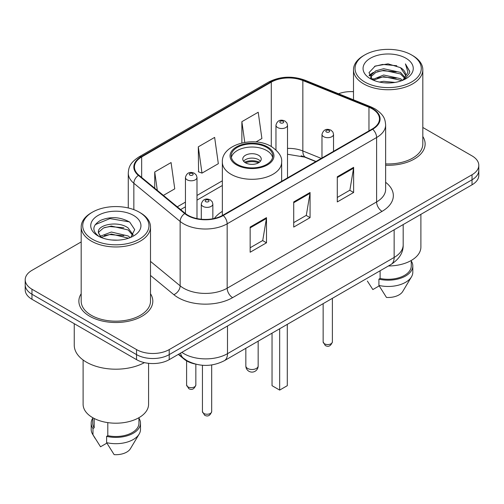 <?xml version="1.0" encoding="UTF-8"?>
<svg xmlns="http://www.w3.org/2000/svg" width="504" height="504" viewBox="0 0 504 504"><rect width="100%" height="100%" fill="white"/><g stroke="black" fill="none" stroke-linecap="round" stroke-linejoin="round"><path stroke-width="0.76" d="M222.346 211.384A40.824 23.568 0 0 0 214.37 218.44M315.769 161.582L303.887 156.782A30.807 17.785 0 0 0 301.134 155.786M195.092 364.008A23.108 13.343 180 0 1 184.067 359.119L178.328 354.388M81.182 241.933L31.966 270.346A23.108 13.343 0 0 0 25.2 279.783L25.2 289.844A23.108 13.343 0 0 0 31.966 299.275L136.54 359.648A23.108 13.343 0 0 0 169.218 359.648L472.034 184.817A23.108 13.343 0 0 0 478.8 175.386L478.8 170.352A23.108 13.343 0 0 1 472.034 179.789A23.108 13.343 0 0 0 478.8 170.352L478.8 165.325A23.108 13.343 0 0 0 472.034 155.887L422.818 127.474M25.2 279.783A23.108 13.343 0 0 0 31.966 289.214L136.54 349.587A23.108 13.343 0 0 0 169.218 349.587L169.218 354.614L472.034 179.789L169.218 354.614A23.108 13.343 0 0 1 136.54 354.614A23.108 13.343 0 0 0 169.218 354.614L169.218 359.648M31.966 289.214L31.966 294.242L136.54 354.614L31.966 294.242A23.108 13.343 0 0 1 25.2 284.81A23.108 13.343 0 0 0 31.966 294.242L31.966 299.275M81.182 293.738A36.968 21.344 0 0 0 78.87 301.165A36.968 21.344 0 0 0 89.699 316.254A36.968 21.344 0 0 0 129.988 320.884A36.968 21.344 0 0 0 152.813 301.165A36.968 21.344 0 0 0 150.501 293.738A36.968 21.344 0 0 1 152.813 301.165A36.968 21.344 0 0 1 129.988 320.884A36.968 21.344 0 0 1 89.699 316.254A36.968 21.344 0 0 1 78.87 301.165A36.968 21.344 0 0 1 81.182 293.738M372.254 108.851A24.646 14.232 180 0 1 379.474 118.912A24.646 14.232 180 0 1 372.254 128.974L222.806 215.258A24.646 14.232 180 0 1 185.189 213.356L138.896 175.184A24.646 14.232 180 0 1 134.436 167.019A24.646 14.232 180 0 1 141.655 156.958L271.284 82.12A24.646 14.232 180 0 1 302.847 80.527L368.966 107.251A24.646 14.232 180 0 1 372.254 108.851M372.689 108.599A25.263 14.584 0 0 0 369.319 106.961L303.2 80.237A25.263 14.584 0 0 0 270.843 81.868L141.221 156.706A25.263 14.584 0 0 0 138.392 175.386L184.684 213.557A25.263 14.584 0 0 0 223.241 215.504L372.689 129.226A25.263 14.584 0 0 0 372.689 108.599M250.148 227.077L250.148 252.233L266.49 242.802L266.49 217.646L250.148 227.077M250.148 247.773L262.735 240.509L266.421 218.484A6.161 3.56 -120 0 0 266.49 217.646M262.622 240.572L266.49 242.802M337.289 176.772L337.289 201.928L353.632 192.49L353.632 167.334L337.289 176.772M337.289 197.461L349.877 190.197L353.562 168.172A6.161 3.56 -120 0 0 353.632 167.334M349.763 190.26L353.632 192.49M293.719 201.921L293.719 227.077L310.061 217.646L310.061 192.49L293.719 201.921M293.719 222.617L306.306 215.353L309.992 193.328A6.161 3.56 -120 0 0 310.061 192.49M306.193 215.416L310.061 217.646M385.636 165.236A36.968 21.344 0 0 0 425.13 143.942A36.968 21.344 0 0 0 422.818 136.515A36.968 21.344 0 0 1 425.13 143.942A36.968 21.344 0 0 1 385.636 165.236M169.218 349.587L472.034 174.756A23.108 13.343 0 0 0 478.8 165.325M353.499 91.678A23.108 13.343 0 0 0 338.531 93.763M255.931 141.97L261.897 138.531L258.212 112.247L241.87 121.678L241.87 142.966M163.403 195.394L174.756 188.843L171.07 162.559L154.728 171.99L154.728 188.238M198.299 146.834L201.991 173.118L218.327 163.687L214.641 137.403L198.299 146.834L198.563 171.839M201.991 173.118L198.299 171.738M241.87 121.678L244.774 142.38M154.728 171.99L157.305 190.367M364.739 81.995A33.119 19.12 0 0 0 411.579 81.995A33.119 19.12 0 0 0 411.579 54.955L412.669 55.585A34.663 20.009 0 0 1 422.818 69.735A34.663 20.009 0 0 1 401.423 88.219A34.663 20.009 0 0 1 363.649 83.885A34.663 20.009 0 0 1 353.499 69.735A34.663 20.009 0 0 1 363.649 55.585L364.739 54.955A33.119 19.12 0 0 0 364.739 81.995M385.636 163.901A34.663 20.009 0 0 0 422.818 143.942L422.818 69.735M388.414 265.98A32.735 18.9 0 0 0 420.89 247.08L420.89 214.345M379.405 82.064L383.651 81.302L394.972 82.429M384.376 82.807L389.926 82.94M372.317 79.657L383.651 75.008L400.472 78.662L402.601 80.338M373.395 80.205L383.651 76.583L400.472 80.23L401.316 80.823M370.913 78.366L371.341 74.781L375.845 70.799L383.651 68.72L400.472 72.374L404.97 77.383M370.812 77.918L371.341 76.356L375.845 72.374L383.651 70.295L400.472 73.943L404.567 78.126M402.69 80.3A17.413 10.055 0 0 0 405.569 74.762A17.413 10.055 0 0 0 400.472 67.656L405.556 75.14M405.915 58.225A25.112 14.503 0 0 0 370.402 58.225A25.112 14.503 0 0 0 370.402 78.725A25.112 14.503 0 0 0 405.915 78.725A25.112 14.503 0 0 0 405.915 58.225M400.472 67.656L388.061 63.844L375.209 66.055L369.004 72.645L372.525 79.821M404.391 79.537L409.569 72.916L409.739 71.36L405.424 63.882L407.944 72.248L402.967 80.186M367.366 281.062L372.847 289.567L379.197 285.9M380.111 270.768L380.111 278.454A23.108 13.343 0 0 0 411.264 265.948L411.264 260.467M412.669 55.585L411.579 54.955A33.119 19.12 0 0 0 364.739 54.955M380.111 278.454L378.92 279.14L378.92 285.428L386.461 297.429A15.403 8.896 0 0 0 402.721 291.488L411.459 276.879A24.646 14.232 0 0 0 412.808 272.236L412.808 265.948A24.646 14.232 0 0 0 411.264 260.996M378.92 285.428A24.646 14.232 0 0 0 411.459 276.879M378.92 279.14A24.646 14.232 0 0 0 412.808 265.948M405.424 63.882L409.733 71.662M374.504 66.396L382.574 64.43L396.768 65.722M369.319 75.865L371.794 74.031M377.37 71.713L382.574 70.718L396.245 71.858M377.37 78L382.574 77.011L396.245 78.145M369.123 75.272L373.256 72.456M372.009 79.405L373.256 78.744M266.704 147.401A20.796 12.008 0 0 0 244.043 144.799A20.796 12.008 0 0 0 231.204 155.887A20.796 12.008 0 0 0 237.296 164.38A20.796 12.008 0 0 0 259.957 166.982A20.796 12.008 0 0 0 272.796 155.887A20.796 12.008 0 0 0 266.704 147.401M272.62 157.462A20.796 12.008 0 0 0 266.704 150.545A20.796 12.008 0 0 0 245.322 147.666A20.796 12.008 0 0 0 231.38 157.462M272.04 333.163L272.04 385.686L279.67 390.09L287.293 385.686L287.293 324.362M279.67 390.09L279.67 328.759M258.533 155.263A9.242 5.336 0 0 0 248.466 154.104A9.242 5.336 0 0 0 242.758 159.031A9.242 5.336 0 0 0 245.467 162.805A9.242 5.336 0 0 0 255.534 163.964A9.242 5.336 0 0 0 261.242 159.031A9.242 5.336 0 0 0 258.533 155.263M260.417 161.236A9.242 5.336 0 0 0 258.533 159.661A9.242 5.336 0 0 0 243.583 161.236M244.534 162.181A12.323 7.113 180 0 1 258.924 161.954L258.924 162.565M245.542 162.855A10.786 6.224 180 0 1 257.815 162.597L258.924 161.954M257.632 163.264L257.815 162.597M92.421 239.217A33.119 19.12 0 0 0 139.262 239.217A33.119 19.12 0 0 0 139.262 212.171L140.351 212.801A34.663 20.009 0 0 1 150.501 226.951A34.663 20.009 0 0 1 129.106 245.442A34.663 20.009 0 0 1 91.331 241.101A34.663 20.009 0 0 1 81.182 226.951A34.663 20.009 0 0 1 91.331 212.801L92.421 212.171A33.119 19.12 0 0 0 92.421 239.217M81.182 226.951L81.182 301.165A34.663 20.009 0 0 0 91.331 315.315A34.663 20.009 0 0 0 129.106 319.649A34.663 20.009 0 0 0 150.501 301.165L150.501 226.951M74.252 323.688L74.252 345.183A41.593 24.016 0 0 0 86.43 362.162A41.593 24.016 0 0 0 144.421 362.628M83.11 360.001L83.11 404.303A32.735 18.9 0 0 0 92.692 417.665A32.735 18.9 0 0 0 128.369 421.76A32.735 18.9 0 0 0 148.579 404.303L148.579 363.321M111.636 239.992L117.501 240.162M100.12 236.307L111.334 232.029L128.155 235.96L130.19 237.592M101.153 237.384L111.334 234.026L128.52 238.209M98.431 232.086L98.507 232.911L101.31 237.523M98.463 232.627C96.585 224.872 117.835 220.267 128.155 227.972L133.157 234.883M98.538 233.106L99.023 231.815L103.528 227.972L111.334 226.038L128.155 229.969L132.76 235.399M130.782 237.346L134.719 229.622L129.742 222.125C120.198 216.808 110.426 216.241 100.435 220.424C92.238 225.49 91.722 230.807 98.891 236.382L98.979 236.439M133.598 215.441A25.112 14.503 0 0 0 98.085 215.441A25.112 14.503 0 0 0 98.085 235.948A25.112 14.503 0 0 0 133.598 235.948A25.112 14.503 0 0 0 133.598 215.441M92.736 417.69L92.736 423.165A23.108 13.343 0 0 0 94.179 427.814L94.179 418.471M92.736 418.213A24.646 14.232 0 0 0 91.192 423.165L91.192 429.458A24.646 14.232 0 0 0 92.541 434.101A24.646 14.232 0 0 0 92.988 434.788L100.529 446.783L106.88 443.123M92.988 434.788L92.988 428.501L94.179 427.814M91.192 423.165A24.646 14.232 0 0 0 92.988 428.501M100.901 237.529L98.507 232.911M107.799 422.623L107.799 435.67A23.108 13.343 0 0 0 138.947 423.165L138.947 417.69M140.351 212.801L139.262 212.171A33.119 19.12 0 0 0 92.421 212.171M107.799 435.67L106.609 436.363L106.609 442.651L114.143 454.646A15.403 8.896 0 0 0 130.404 448.711L139.142 434.101A24.646 14.232 0 0 0 140.49 429.458L140.49 423.165A24.646 14.232 0 0 0 138.947 418.213M106.609 442.651A24.646 14.232 0 0 0 139.142 434.101M106.609 436.363A24.646 14.232 0 0 0 140.49 423.165M95.218 224.645L109.967 218.591L129.402 221.899M104.429 227.581L109.967 226.579L123.839 227.77M104.429 235.57L109.967 234.568L123.839 235.759M184.067 358.703L184.067 359.119M181.849 352.353A30.807 17.785 0 0 0 183.922 353.676A30.807 17.785 0 0 0 227.493 353.676L394.147 257.456A30.807 17.785 0 0 0 403.175 244.881C403.402 252.523 399.326 259.069 390.959 264.506L224.299 360.725A15.403 8.896 60 0 0 227.493 353.676L227.493 326.006M394.147 229.786L394.147 257.456A15.403 8.896 60 0 1 390.959 264.506M180.602 353.077A15.403 10.301 129.5 0 0 183.286 358.086L178.611 354.224M472.034 184.817L472.034 174.756M136.54 359.648L136.54 349.587M385.636 182.297A38.512 22.233 180 0 1 382.057 211.359L232.609 297.644A7.705 4.448 60 0 1 227.165 288.206L376.614 201.921A30.807 17.785 0 0 0 385.636 189.347L385.636 124.948A30.807 17.785 180 0 1 376.614 137.523A7.705 4.448 -120 0 0 372.689 129.226M232.609 297.644A38.512 22.233 180 0 1 178.145 297.644A38.512 22.233 180 0 1 173.83 294.67L150.501 275.436M184.684 213.557A7.705 5.153 129.5 0 0 180.142 221.432L180.142 285.831A30.807 17.785 0 0 0 183.595 288.206A30.807 17.785 0 0 0 227.165 288.206L227.165 223.808A30.807 17.785 180 0 1 180.142 221.432L133.844 183.261A30.807 17.785 180 0 1 128.274 173.061L128.274 207.969M385.636 124.948C385.138 119.656 384.646 115.252 375.02 108.845L370.969 106.88A7.705 3.61 112 0 0 369.319 106.961M370.969 106.88L304.851 80.149C292.093 75.638 279.978 76.293 268.519 82.114A7.705 4.448 60 0 1 270.843 81.868M141.221 156.706A7.705 4.448 -120 0 0 138.896 156.952C129.553 163.082 128.703 167.693 128.274 173.061M138.392 175.386A7.705 5.153 129.5 0 0 133.844 183.261L133.844 209.645M304.851 80.149A7.705 3.61 112 0 0 303.2 80.237M223.241 215.504A7.705 4.448 60 0 1 227.165 223.808L376.614 137.523L376.614 201.921A7.705 4.448 60 0 0 382.057 211.359M150.501 261.393L180.142 285.831A7.705 5.153 -50.5 0 1 173.83 294.67M141.655 156.958L141.655 177.458M368.966 107.251L368.966 130.876M302.847 80.527L302.847 150.961A24.646 14.232 0 0 0 287.513 148.403M321.269 158.407L302.847 150.961A13.866 6.495 -68 0 0 305.6 157.261L287.513 154.262M271.284 82.12L271.284 146.494M222.346 180.81L196.995 195.445M185.441 202.117L177.276 206.829M293.719 202.721L309.992 193.328M337.289 177.566L353.562 168.172M250.148 227.877L266.421 218.484M236.477 164.852A21.949 12.676 0 0 0 267.523 164.852A21.949 12.676 0 0 0 267.523 146.929A21.949 12.676 0 0 0 236.477 146.929A21.949 12.676 0 0 0 236.477 164.852M281.654 181.282L281.654 162.181A29.654 17.123 180 0 1 263.346 177.994A29.654 17.123 180 0 1 231.034 174.283A29.654 17.123 180 0 1 222.346 162.181L222.346 215.517M247.64 368.456A6.161 3.56 180 0 1 245.839 365.942A6.161 6.161 0 0 0 255.081 371.278A6.161 6.161 0 0 0 258.161 365.942A6.161 3.56 180 0 1 256.36 368.456A6.161 3.56 180 0 1 247.64 368.456M332.382 341.882C330.857 346.04 328.495 347.256 325.288 345.536L323.14 341.882A4.624 2.671 0 0 0 324.488 343.772A4.624 2.671 0 0 0 329.528 344.352A4.624 2.671 0 0 0 332.382 341.882L332.382 298.33M323.675 136.71A5.777 3.333 180 0 1 321.98 134.347C323.461 129.61 326.479 128.237 331.046 130.227L332.911 132.054L333.535 134.347A5.777 3.333 180 0 1 329.969 137.435A5.777 3.333 180 0 1 323.675 136.71M329.118 130.423A1.928 1.109 0 0 0 326.397 130.423A1.928 1.109 0 0 0 326.397 131.991A1.928 1.109 0 0 0 329.118 131.991A1.928 1.109 0 0 0 329.118 130.423M211.686 411.566C210.168 415.718 207.806 416.94 204.599 415.214L202.444 411.566A4.624 2.671 0 0 0 203.799 413.45A4.624 2.671 0 0 0 208.839 414.03A4.624 2.671 0 0 0 211.686 411.566L211.686 364.965M202.986 206.388A5.777 3.333 180 0 1 201.291 204.032C202.766 199.288 205.789 197.914 210.357 199.912L212.222 201.739L212.846 204.032A5.777 3.333 180 0 1 209.28 207.113A5.777 3.333 180 0 1 202.986 206.388M208.429 200.101A1.928 1.109 0 0 0 205.708 200.101A1.928 1.109 0 0 0 205.708 201.669A1.928 1.109 0 0 0 208.429 201.669A1.928 1.109 0 0 0 208.429 200.101M287.513 177.899L287.513 125.2A5.777 3.333 180 0 1 283.947 128.281A5.777 3.333 180 0 1 277.654 127.556A5.777 3.333 180 0 1 275.959 125.2L275.959 149.915M280.375 122.844A1.928 1.109 0 0 0 283.097 122.844A1.928 1.109 0 0 0 283.097 121.269A1.928 1.109 0 0 0 280.375 121.269A1.928 1.109 0 0 0 280.375 122.844M187.948 386.883A4.624 2.671 0 0 0 192.988 387.463A4.624 2.671 0 0 0 195.842 384.993C194.317 389.151 191.955 390.367 188.748 388.647L186.6 384.993A4.624 2.671 0 0 0 187.948 386.883M196.995 218.572L196.995 177.458A5.777 3.333 180 0 1 193.429 180.539A5.777 3.333 180 0 1 187.135 179.821A5.777 3.333 180 0 1 185.441 177.458L185.441 213.557M189.857 175.102A1.928 1.109 0 0 0 192.578 175.102A1.928 1.109 0 0 0 192.578 173.527A1.928 1.109 0 0 0 189.857 173.527A1.928 1.109 0 0 0 189.857 175.102M224.299 360.725C211.907 366.956 199.508 366.956 187.11 360.725L183.286 358.086M403.175 244.881L403.175 224.576M268.519 82.114L138.896 156.952M222.346 185.497L196.995 200.132M185.441 206.804L180.621 209.588M315.989 161.456L305.6 157.261M370.749 78.183L370.749 77.131M353.499 99.817L353.499 69.735M281.654 162.181C282.303 156.958 278.876 151.748 271.373 146.544C253.89 135.727 221.319 144.409 222.346 162.181M258.161 341.176L258.161 365.942M245.839 348.289L245.839 365.942M95.048 438.285L92.541 434.101M323.14 341.882L323.14 303.666M321.98 157.998L321.98 134.347M333.535 151.326L333.535 134.347M202.444 411.566L202.444 365.268M201.291 219.227L201.291 204.032M212.846 218.755L212.846 204.032M287.513 125.2L286.889 122.907L285.025 121.08C282.649 119.939 277.673 118.755 275.959 125.2M195.842 384.993L195.842 364.203M196.995 177.458L196.371 175.165L194.506 173.338C192.131 172.198 187.154 171.013 185.441 177.458M186.6 384.993L186.6 360.87"/></g></svg>
